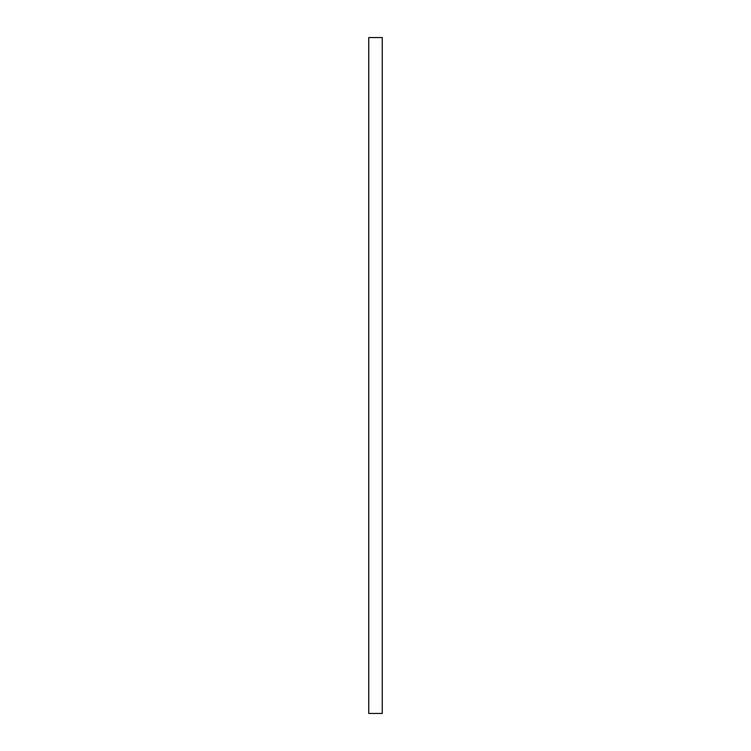 <?xml version="1.0" encoding="UTF-8"?>
<svg xmlns="http://www.w3.org/2000/svg" width="751" height="751" viewBox="0 0 751 751"><rect width="100%" height="100%" fill="white"/><g stroke="black" fill="none" stroke-linecap="round" stroke-linejoin="round"><path stroke-width="1.13" d="M368.741 37.55L368.741 713.45L368.741 37.55L382.259 37.55L382.259 713.45L382.259 37.55L368.741 37.55M382.259 713.45L368.741 713.45L382.259 713.45"/></g></svg>
